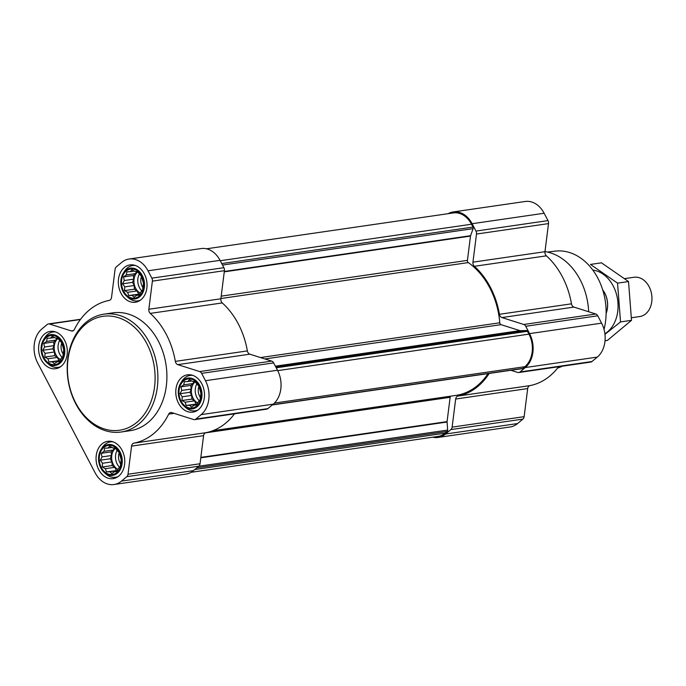 <?xml version="1.0" encoding="UTF-8"?>
<svg xmlns="http://www.w3.org/2000/svg" width="686" height="686" viewBox="0 0 686 686"><rect width="100%" height="100%" fill="white"/><g stroke="black" fill="none" stroke-linecap="round" stroke-linejoin="round"><path stroke-width="1.03" d="M183.599 380.979A14.689 11.105 -98.3 0 0 185.554 406.301A14.689 11.105 -98.3 0 0 201.272 393.198A14.689 11.105 -98.3 0 0 183.599 380.979M183.745 384.863L184.363 381.725L187.69 381.57L189.439 379.752L192.526 381.442L194.79 381.45L198.991 386.355L200.912 393.164L200.046 400.041L198.297 401.867L196.616 405.152L194.352 405.152L191.548 407.132L189.516 405.28L186.198 405.435L185.083 402.219L181.996 400.53L182.244 396.782L180.066 393.721L181.756 390.428L180.941 386.835L183.745 384.863L193.152 383.5L193.889 381.442M126.138 271.073A14.689 11.105 -98.3 0 0 128.093 296.395A14.689 11.105 -98.3 0 0 143.811 283.284A14.689 11.105 -98.3 0 0 126.138 271.073M126.284 274.957L126.91 271.819L130.229 271.665L131.978 269.847L135.065 271.536L137.329 271.536L141.53 276.449L143.451 283.249L142.585 290.135L140.836 291.953L139.155 295.246L136.9 295.246L134.087 297.218L132.064 295.374L128.736 295.529L127.622 292.313L124.535 290.615L124.783 286.877L122.614 283.807L124.295 280.523L123.48 276.93L126.284 274.957L135.691 273.585L136.428 271.527M46.416 337.546A14.689 11.105 -98.3 0 0 48.363 362.868A14.689 11.105 -98.3 0 0 64.09 349.757A14.689 11.105 -98.3 0 0 46.416 337.546M46.562 341.431L47.18 338.292L50.507 338.138L52.247 336.32L55.343 338.009L57.598 338.018L61.8 342.923L63.729 349.731L62.855 356.609L61.114 358.435L59.433 361.719L57.17 361.719L54.357 363.7L52.333 361.848L49.006 362.002L47.9 358.787L44.804 357.097L45.053 353.35L42.884 350.289L44.564 346.996L43.75 343.403L46.562 341.431L55.969 340.059L56.706 338.009M103.869 447.452A14.689 11.105 -98.3 0 0 105.824 472.774A14.689 11.105 -98.3 0 0 121.542 459.671A14.689 11.105 -98.3 0 0 103.869 447.452M104.023 451.337L104.641 448.198L107.968 448.052L109.709 446.226L112.804 447.924L115.059 447.924L119.261 452.829L121.182 459.637L120.316 466.523L118.575 468.341L116.886 471.634L114.631 471.625L111.818 473.606L109.794 471.762L106.467 471.908L105.361 468.692L102.265 467.003L102.514 463.256L100.345 460.195L102.025 456.902L101.211 453.317L104.023 451.337L113.43 449.973L114.168 447.915M206.477 248.795L453.36 212.926A23.821 18.008 81.7 0 1 471.505 224.228L472.988 227.066A1.586 1.2 81.7 0 1 473.108 228.644L470.587 235.692A1.586 1.2 81.7 0 0 470.493 236.078L467.423 260.388A1.981 1.501 81.7 0 0 468.289 262.584A71.455 54.014 81.7 0 1 499.768 322.797A1.981 1.501 81.7 0 0 501.029 324.658L519.937 330.643A1.586 1.2 81.7 0 0 520.254 330.695L526.376 330.532A1.586 1.2 81.7 0 1 527.474 331.295L528.966 334.133A23.821 18.008 81.7 0 1 524.85 366.693L522.792 368.416A1.586 1.2 81.7 0 1 522.312 368.631L272.256 404.963M448.164 213.68A24.816 18.754 81.7 0 1 453.214 211.94A24.816 18.754 81.7 0 1 472.114 223.713L475.964 231.071A3.97 3.001 81.7 0 1 476.496 234.055L472.946 262.163A3.97 3.001 81.7 0 0 474.36 266.305A72.45 54.76 81.7 0 1 499.442 314.291A3.97 3.001 81.7 0 0 501.903 317.558L523.761 324.478A3.97 3.001 81.7 0 1 525.733 326.27L529.575 333.619A24.816 18.754 81.7 0 1 525.296 367.542L519.962 371.992A3.97 3.001 81.7 0 1 518.762 372.532A3.97 3.001 81.7 0 1 517.707 372.447L510.899 370.294M453.214 211.94L525.236 201.478A24.816 18.754 81.7 0 1 544.135 213.252L547.985 220.6A3.97 3.001 81.7 0 1 548.517 223.593L544.967 251.693L472.946 262.163M518.762 372.532L590.783 362.071A3.97 3.001 81.7 0 0 591.984 361.522L597.317 357.08A24.816 18.754 81.7 0 0 601.596 323.157L597.755 315.8A3.97 3.001 81.7 0 0 595.782 314.008L573.925 307.088A3.97 3.001 81.7 0 1 571.464 303.821A72.45 54.76 81.7 0 0 546.382 255.844A3.97 3.001 81.7 0 1 544.967 251.693M489.187 373.441A72.45 54.76 81.7 0 1 457.974 396.062A3.97 3.001 81.7 0 0 455.667 399.029L452.117 427.129A3.97 3.001 81.7 0 1 450.899 429.573L445.566 434.015A24.816 18.754 81.7 0 1 438.08 437.436A24.816 18.754 81.7 0 1 432.746 437.205M558.61 366.744A72.45 54.76 81.7 0 1 529.995 385.601L457.974 396.062M438.08 437.436L510.11 426.975A24.816 18.754 81.7 0 0 517.587 423.554L522.921 419.103A3.97 3.001 81.7 0 0 524.138 416.668L527.688 388.568A3.97 3.001 81.7 0 1 529.995 385.601M488.046 373.613A71.455 54.014 81.7 0 1 455.924 395.402L212.78 430.731M205.328 432.875L450.136 397.305A1.981 1.501 81.7 0 1 450.659 396.165M450.136 397.305L447.075 421.616A1.586 1.2 81.7 0 0 447.058 422.027L447.684 430.071A1.586 1.2 81.7 0 1 447.186 431.451L445.128 433.175A23.821 18.008 81.7 0 1 437.942 436.45L191.06 472.32M41.906 328.92L47.24 324.478A3.97 3.001 81.7 0 1 48.44 323.929A3.97 3.001 81.7 0 1 49.495 324.015L71.353 330.935A3.97 3.001 81.7 0 0 72.407 331.029A3.97 3.001 81.7 0 0 74.414 329.426A72.45 54.76 81.7 0 1 109.22 300.399A3.97 3.001 81.7 0 0 111.535 297.432L115.076 269.332A3.97 3.001 81.7 0 1 116.294 266.897L121.628 262.446A24.816 18.754 81.7 0 1 129.114 259.025A24.816 18.754 81.7 0 1 148.013 270.799L151.855 278.156A3.97 3.001 81.7 0 1 152.386 281.14L148.845 309.249A3.97 3.001 81.7 0 0 150.251 313.391A72.45 54.76 81.7 0 1 175.342 361.376A3.97 3.001 81.7 0 0 177.803 364.643L199.66 371.563A3.97 3.001 81.7 0 1 201.624 373.356L205.474 380.704A24.816 18.754 81.7 0 1 201.187 414.627L195.853 419.077A3.97 3.001 81.7 0 1 194.661 419.626A3.97 3.001 81.7 0 1 193.606 419.532L171.749 412.612A3.97 3.001 81.7 0 0 170.694 412.518A3.97 3.001 81.7 0 0 168.679 414.13A72.45 54.76 81.7 0 1 133.873 443.147A3.97 3.001 81.7 0 0 131.566 446.114L128.016 474.223A3.97 3.001 81.7 0 1 126.799 476.659L121.465 481.1A24.816 18.754 81.7 0 1 113.979 484.522A24.816 18.754 81.7 0 1 95.08 472.748L37.619 362.843A24.816 18.754 81.7 0 1 41.906 328.92M129.114 259.025L201.135 248.564A24.816 18.754 81.7 0 1 220.035 260.337L223.885 267.686A3.97 3.001 81.7 0 1 224.416 270.678L220.866 298.779L148.845 309.249M194.661 419.626L266.683 409.156A3.97 3.001 81.7 0 0 267.874 408.616L273.217 404.165A24.816 18.754 81.7 0 0 277.496 370.243L273.654 362.894A3.97 3.001 81.7 0 0 271.682 361.102L249.824 354.182A3.97 3.001 81.7 0 1 247.363 350.906A72.45 54.76 81.7 0 0 222.273 302.929A3.97 3.001 81.7 0 1 220.866 298.779M234.501 413.838A72.45 54.76 81.7 0 1 205.894 432.686L133.873 443.147M113.979 484.522L186 474.06A24.816 18.754 81.7 0 0 193.486 470.639L198.82 466.188A3.97 3.001 81.7 0 0 200.038 463.753L203.588 435.653A3.97 3.001 81.7 0 1 205.894 432.686M44.556 333.996A18.856 14.252 -98.3 0 0 39.762 356.085A18.856 14.252 -98.3 0 0 55.669 368.716A18.856 14.252 -98.3 0 0 67.056 348.008A18.856 14.252 -98.3 0 0 50.241 331.398A18.856 14.252 -98.3 0 0 44.556 333.996M124.286 267.523A18.856 14.252 -98.3 0 0 119.493 289.603A18.856 14.252 -98.3 0 0 135.391 302.243A18.856 14.252 -98.3 0 0 146.787 281.534A18.856 14.252 -98.3 0 0 129.971 264.925A18.856 14.252 -98.3 0 0 124.286 267.523M181.739 377.429A18.856 14.252 -98.3 0 0 176.954 399.518A18.856 14.252 -98.3 0 0 192.852 412.149A18.856 14.252 -98.3 0 0 204.248 391.44A18.856 14.252 -98.3 0 0 187.432 374.83A18.856 14.252 -98.3 0 0 181.739 377.429M102.017 443.902A18.856 14.252 -98.3 0 0 97.223 465.991A18.856 14.252 -98.3 0 0 113.121 478.631A18.856 14.252 -98.3 0 0 124.518 457.922A18.856 14.252 -98.3 0 0 107.702 441.304A18.856 14.252 -98.3 0 0 102.017 443.902M103.98 314.154L112.984 312.842A59.545 45.01 81.7 0 1 163.199 352.75A59.545 45.01 81.7 0 1 148.065 422.499A59.545 45.01 81.7 0 1 130.108 430.705L121.105 432.017A59.545 45.01 -98.3 0 0 157.085 366.616A59.545 45.01 -98.3 0 0 103.98 314.154A59.545 45.01 -98.3 0 0 86.024 322.36A59.545 45.01 -98.3 0 0 70.898 392.109A59.545 45.01 -98.3 0 0 121.105 432.017M604.032 329.426A57.041 43.115 -98.3 0 0 555.351 251.119L547.437 252.054M557.547 368.116A59.545 45.01 -98.3 0 0 562.237 366.221M588.674 311.761A59.545 45.01 -98.3 0 0 544.976 251.599M85.621 324.238A57.564 43.51 -98.3 0 0 93.27 423.476A57.564 43.51 -98.3 0 0 154.882 372.104A57.564 43.51 -98.3 0 0 85.621 324.238M113.147 441.887A17.862 13.506 -98.3 0 0 110.42 441.913A17.862 13.506 -98.3 0 0 105.027 444.374A17.862 13.506 -98.3 0 0 102.163 447.709L100.979 449.604A15.572 11.773 -98.3 0 0 104.323 472.585A15.572 11.773 -98.3 0 0 119.673 470.596A15.572 11.773 -98.3 0 0 119.012 450.222A15.572 11.773 -98.3 0 0 103.475 446.706A15.572 11.773 -98.3 0 0 100.979 449.604M104.323 472.585L105.996 474.069A17.862 13.506 -98.3 0 0 115.557 477.276A17.862 13.506 -98.3 0 0 118.181 476.521M55.686 331.973A17.862 13.506 -98.3 0 0 52.959 332.007A17.862 13.506 -98.3 0 0 47.574 334.468A17.862 13.506 -98.3 0 0 44.71 337.804L43.518 339.699A15.572 11.773 -98.3 0 0 46.862 362.671A15.572 11.773 -98.3 0 0 62.212 360.69A15.572 11.773 -98.3 0 0 61.551 340.316A15.572 11.773 -98.3 0 0 46.022 336.792A15.572 11.773 -98.3 0 0 43.518 339.699M46.862 362.671L48.535 364.155A17.862 13.506 -98.3 0 0 58.096 367.362A17.862 13.506 -98.3 0 0 60.72 366.616M135.416 265.499A17.862 13.506 -98.3 0 0 132.69 265.533A17.862 13.506 -98.3 0 0 127.296 267.994A17.862 13.506 -98.3 0 0 124.432 271.322L123.248 273.225A15.572 11.773 -98.3 0 0 126.584 296.198A15.572 11.773 -98.3 0 0 141.942 294.217A15.572 11.773 -98.3 0 0 141.282 273.843A15.572 11.773 -98.3 0 0 125.744 270.318A15.572 11.773 -98.3 0 0 123.248 273.225M126.584 296.198L128.265 297.681A17.862 13.506 -98.3 0 0 137.826 300.888A17.862 13.506 -98.3 0 0 140.45 300.142M192.877 375.405A17.862 13.506 -98.3 0 0 190.142 375.439A17.862 13.506 -98.3 0 0 184.757 377.9A17.862 13.506 -98.3 0 0 181.893 381.236L180.71 383.131A15.572 11.773 -98.3 0 0 184.045 406.112A15.572 11.773 -98.3 0 0 199.403 404.123A15.572 11.773 -98.3 0 0 198.734 383.748A15.572 11.773 -98.3 0 0 183.205 380.224A15.572 11.773 -98.3 0 0 180.71 383.131M184.045 406.112L185.717 407.595A17.862 13.506 -98.3 0 0 195.278 410.794A17.862 13.506 -98.3 0 0 197.911 410.048M112.007 447.461L107.968 448.052M117.083 471.273L114.631 471.625M117.426 470.647L109.794 471.762M117.538 470.433L106.467 471.908M116.406 470.467L114.768 467.329L105.361 468.692M114.768 467.329L112.204 465.562L102.265 467.003M112.204 465.562L111.921 461.892L102.514 463.256M111.921 461.892L110.283 458.754L100.345 460.195M110.283 458.754L111.432 455.538L102.025 456.902M111.432 455.538L111.149 451.868L101.211 453.317M111.149 451.868L113.43 449.973M118.026 469.481A11.911 9.004 81.7 0 1 111.749 459.457A11.911 9.004 81.7 0 1 115.377 448.344M119.253 452.82A9.758 7.375 -98.3 0 0 120.53 463.77M116.989 450.608A11.911 9.004 -98.3 0 0 119.613 467.295M54.546 337.555L50.507 338.138M59.631 361.359L57.17 361.719M59.965 360.742L52.333 361.848M60.076 360.527L49.006 362.002M58.945 360.562L57.307 357.415L47.9 358.787M57.307 357.415L54.743 355.648L44.804 357.097M54.743 355.648L54.46 351.978L45.053 353.35M54.46 351.978L52.822 348.84L42.884 350.289M52.822 348.84L53.971 345.633L44.564 346.996M53.971 345.633L53.688 341.962L43.75 343.403M53.688 341.962L55.969 340.059M60.565 359.575A11.911 9.004 81.7 0 1 54.297 349.551A11.911 9.004 81.7 0 1 57.924 338.438M61.791 342.914A9.758 7.375 -98.3 0 0 63.078 353.856M59.528 340.702A11.911 9.004 -98.3 0 0 62.152 357.389M134.276 271.081L130.229 271.665M139.352 294.886L136.9 295.246M139.687 294.268L132.064 295.374M139.807 294.054L128.736 295.529M138.675 294.08L137.029 290.941L127.622 292.313M137.029 290.941L134.473 289.175L124.535 290.615M134.473 289.175L134.19 285.505L124.783 286.877M134.19 285.505L132.552 282.366L122.614 283.807M132.552 282.366L133.701 279.151L124.295 280.523M133.701 279.151L133.418 275.489L123.48 276.93M133.418 275.489L135.691 273.585M140.296 293.094A11.911 9.004 81.7 0 1 134.019 283.069A11.911 9.004 81.7 0 1 137.646 271.956M141.522 276.432A9.758 7.375 -98.3 0 0 142.799 287.383M139.258 274.228A11.911 9.004 -98.3 0 0 141.873 290.907M191.737 380.987L187.69 381.57M196.813 404.8L194.352 405.152M197.148 404.174L189.516 405.28M197.259 403.96L186.198 405.435M196.136 403.994L194.49 400.856L185.083 402.219M194.49 400.856L191.934 399.08L181.996 400.53M191.934 399.08L191.651 395.41L182.244 396.782M191.651 395.41L190.005 392.272L180.066 393.721M190.005 392.272L191.162 389.065L181.756 390.428M191.162 389.065L190.88 385.395L180.941 386.835M190.88 385.395L193.152 383.5M197.748 403.008A11.911 9.004 81.7 0 1 191.48 392.984A11.911 9.004 81.7 0 1 195.107 381.87M198.974 386.347A9.758 7.375 -98.3 0 0 200.261 397.288M196.719 384.134A11.911 9.004 -98.3 0 0 199.334 400.821M631.523 317.738L639.704 316.555A19.851 15.006 -98.3 0 0 651.7 294.757A19.851 15.006 -98.3 0 0 634.001 277.264L624.817 278.602M606.132 313.193A19.851 15.006 -98.3 0 0 602.762 290.041M628.522 281.543L617.546 283.138L590.475 264.427L601.459 262.832L628.522 281.543L631.514 320.328L607.436 340.402L605.035 340.753M631.514 320.328L620.53 321.923L617.546 283.138M604.966 334.314L620.53 321.923M606.132 313.373A19.851 15.006 -98.3 0 0 602.711 289.869M604.898 333.773A33.545 25.356 -98.3 0 0 617.306 297.827A33.545 25.356 -98.3 0 0 592.841 270.095M221.724 263.57L472.988 227.066M220.24 260.731L471.505 224.228M272.471 404.783L522.792 368.416M274.391 403.085L524.85 366.693M544.135 213.252L472.114 223.713M547.985 220.6L475.964 231.071M548.517 223.593L476.496 234.055M546.382 255.844L474.36 266.305M571.464 303.821L499.442 314.291M573.925 307.088L501.903 317.558M595.782 314.008L523.761 324.478M597.755 315.8L525.733 326.27M601.596 323.157L529.575 333.619M597.317 357.08L525.296 367.542M591.984 361.522L519.962 371.992M527.688 388.568L455.667 399.029M524.138 416.668L452.117 427.129M522.921 419.103L450.899 429.573M517.587 423.554L445.566 434.015M276.218 367.799L527.474 331.295M277.693 370.637L528.966 334.133M196.865 467.818L447.186 431.451M194.807 469.541L445.128 433.175M222.504 265.053L473.108 228.644M224.313 271.467L470.587 235.692M224.262 271.845L470.493 236.078M221.192 296.155L467.423 260.388M220.901 298.521L468.289 262.584M260.5 357.56L499.768 322.797M264.933 358.958L501.029 324.658M275.369 366.178L519.937 330.643M275.412 366.264L520.254 330.695M275.763 366.941L526.376 330.532M200.844 457.39L447.075 421.616M200.792 457.811L447.058 422.027M198.777 466.231L447.684 430.071M80.408 319.53L49.495 324.015M73.393 330.643L71.353 330.935M220.035 260.337L148.013 270.799M223.885 267.686L151.855 278.156M224.416 270.678L152.386 281.14M222.273 302.929L150.251 313.391M247.363 350.906L175.342 361.376M249.824 354.182L177.803 364.643M271.682 361.102L199.66 371.563M273.654 362.894L201.624 373.356M277.496 370.243L205.474 380.704M273.217 404.165L201.187 414.627M267.874 408.616L195.853 419.077M174.064 413.349L168.679 414.13M203.588 435.653L131.566 446.114M200.038 463.753L128.016 474.223M198.82 466.188L126.799 476.659M193.486 470.639L121.465 481.1M80.614 319.256L48.44 323.929M112.358 441.63L110.42 441.913M117.495 476.993L115.557 477.276M54.906 331.724L52.959 332.007M60.042 367.079L58.096 367.362M134.627 265.25L132.69 265.533M139.764 300.605L137.826 300.888M192.089 375.156L190.142 375.439M197.225 410.511L195.278 410.794"/></g></svg>
